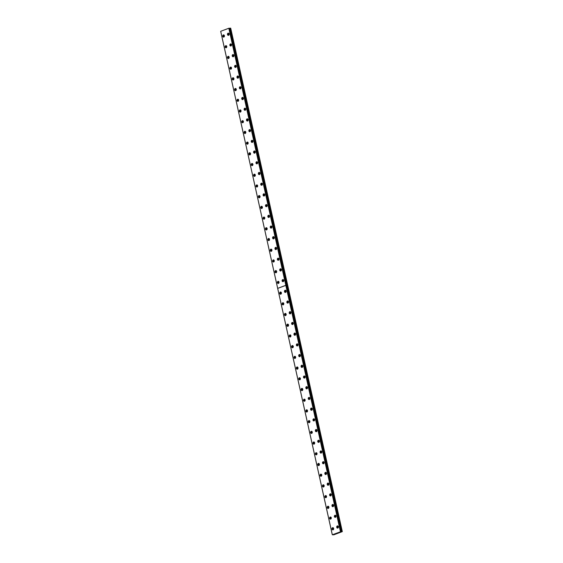 <?xml version="1.0" encoding="UTF-8"?>
<svg xmlns="http://www.w3.org/2000/svg" width="563" height="563" viewBox="0 0 563 563"><rect width="100%" height="100%" fill="white"/><g stroke="black" fill="none" stroke-linecap="round" stroke-linejoin="round"><path stroke-width="0.84" d="M333.535 529.382A0.626 0.486 89.9 0 1 333.535 528.15M331.164 518.671A0.626 0.486 89.9 0 1 331.157 517.432M229.035 34.857A0.626 0.486 89.9 0 1 229.035 33.618M231.414 45.568A0.626 0.486 89.9 0 1 231.414 44.329M233.786 56.279A0.626 0.486 89.9 0 1 233.786 55.047M236.164 66.99A0.626 0.486 89.9 0 1 236.157 65.758M238.536 77.701A0.626 0.486 89.9 0 1 238.536 76.469M240.915 88.412A0.626 0.486 89.9 0 1 240.908 87.181M243.286 99.13A0.626 0.486 89.9 0 1 243.286 97.892M245.665 109.841A0.626 0.486 89.9 0 1 245.658 108.603M248.037 120.552A0.626 0.486 89.9 0 1 248.037 119.321M250.408 131.263A0.626 0.486 89.9 0 1 250.408 130.032M252.787 141.975A0.626 0.486 89.9 0 1 252.787 140.743M255.159 152.686A0.626 0.486 89.9 0 1 255.159 151.454M257.537 163.404A0.626 0.486 89.9 0 1 257.537 162.165M259.909 174.115A0.626 0.486 89.9 0 1 259.909 172.876M262.288 184.826A0.626 0.486 89.9 0 1 262.281 183.587M264.659 195.537A0.626 0.486 89.9 0 1 264.659 194.305M267.038 206.248A0.626 0.486 89.9 0 1 267.031 205.016M269.41 216.959A0.626 0.486 89.9 0 1 269.41 215.728M271.788 227.677A0.626 0.486 89.9 0 1 271.781 226.439M274.16 238.388A0.626 0.486 89.9 0 1 274.16 237.15M276.532 249.099A0.626 0.486 89.9 0 1 276.532 247.861M278.91 259.81A0.626 0.486 89.9 0 1 278.91 258.579M281.282 270.522A0.626 0.486 89.9 0 1 281.282 269.29M283.661 281.233A0.626 0.486 89.9 0 1 283.661 280.001M286.032 291.944A0.626 0.486 89.9 0 1 286.032 290.712M288.411 302.662A0.626 0.486 89.9 0 1 288.404 301.423M290.782 313.373A0.626 0.486 89.9 0 1 290.782 312.134M293.161 324.084A0.626 0.486 89.9 0 1 293.154 322.852M328.785 507.96A0.626 0.486 89.9 0 1 328.785 506.721M326.413 497.249A0.626 0.486 89.9 0 1 326.406 496.01M324.035 486.531A0.626 0.486 89.9 0 1 324.035 485.299M321.663 475.819A0.626 0.486 89.9 0 1 321.663 474.588M319.284 465.108A0.626 0.486 89.9 0 1 319.284 463.877M316.913 454.397A0.626 0.486 89.9 0 1 316.913 453.159M314.534 443.686A0.626 0.486 89.9 0 1 314.534 442.448M312.162 432.975A0.626 0.486 89.9 0 1 312.162 431.737M309.791 422.257A0.626 0.486 89.9 0 1 309.784 421.025M307.412 411.546A0.626 0.486 89.9 0 1 307.412 410.314M305.04 400.835A0.626 0.486 89.9 0 1 305.033 399.603M302.662 390.124A0.626 0.486 89.9 0 1 302.662 388.892M300.29 379.413A0.626 0.486 89.9 0 1 300.283 378.174M297.911 368.702A0.626 0.486 89.9 0 1 297.911 367.463M295.54 357.991A0.626 0.486 89.9 0 1 295.54 356.752M293.161 347.272A0.626 0.486 89.9 0 1 293.161 346.041M290.789 336.561A0.626 0.486 89.9 0 1 290.789 335.33M288.411 325.85A0.626 0.486 89.9 0 1 288.411 324.619M286.039 315.139A0.626 0.486 89.9 0 1 286.039 313.901M283.668 304.428A0.626 0.486 89.9 0 1 283.661 303.19M281.289 293.717A0.626 0.486 89.9 0 1 281.289 292.478M278.917 282.999A0.626 0.486 89.9 0 1 278.91 281.767M276.539 272.288A0.626 0.486 89.9 0 1 276.539 271.056M274.167 261.577A0.626 0.486 89.9 0 1 274.16 260.345M271.788 250.866A0.626 0.486 89.9 0 1 271.788 249.634M269.417 240.155A0.626 0.486 89.9 0 1 269.417 238.916M267.038 229.444A0.626 0.486 89.9 0 1 267.038 228.205M264.666 218.726A0.626 0.486 89.9 0 1 264.666 217.494M262.288 208.014A0.626 0.486 89.9 0 1 262.288 206.783M259.916 197.303A0.626 0.486 89.9 0 1 259.916 196.072M257.544 186.592A0.626 0.486 89.9 0 1 257.537 185.361M255.166 175.881A0.626 0.486 89.9 0 1 255.166 174.643M295.533 334.795A0.626 0.486 89.9 0 1 295.533 333.563M297.911 345.506A0.626 0.486 89.9 0 1 297.904 344.274M300.283 356.217A0.626 0.486 89.9 0 1 300.283 354.986M302.655 366.935A0.626 0.486 89.9 0 1 302.655 365.697M305.033 377.646A0.626 0.486 89.9 0 1 305.033 376.408M307.405 388.357A0.626 0.486 89.9 0 1 307.405 387.119M309.784 399.068A0.626 0.486 89.9 0 1 309.784 397.837M312.155 409.78A0.626 0.486 89.9 0 1 312.155 408.548M314.534 420.491A0.626 0.486 89.9 0 1 314.527 419.259M316.906 431.202A0.626 0.486 89.9 0 1 316.906 429.97M319.284 441.92A0.626 0.486 89.9 0 1 319.277 440.681M321.656 452.631A0.626 0.486 89.9 0 1 321.656 451.392M324.035 463.342A0.626 0.486 89.9 0 1 324.028 462.11M326.406 474.053A0.626 0.486 89.9 0 1 326.406 472.821M328.778 484.764A0.626 0.486 89.9 0 1 328.778 483.533M331.157 495.475A0.626 0.486 89.9 0 1 331.157 494.244M252.794 165.17A0.626 0.486 89.9 0 1 252.787 163.932M250.415 154.459A0.626 0.486 89.9 0 1 250.415 153.22M248.044 143.741A0.626 0.486 89.9 0 1 248.037 142.509M245.665 133.03A0.626 0.486 89.9 0 1 245.665 131.798M243.293 122.319A0.626 0.486 89.9 0 1 243.293 121.087M240.915 111.608A0.626 0.486 89.9 0 1 240.915 110.369M238.543 100.897A0.626 0.486 89.9 0 1 238.543 99.658M236.164 90.186A0.626 0.486 89.9 0 1 236.164 88.947M224.292 36.623A0.626 0.486 89.9 0 1 224.292 35.385M338.279 527.615A0.626 0.486 89.9 0 1 338.279 526.377M335.907 516.904A0.626 0.486 89.9 0 1 335.907 515.666M333.528 506.193A0.626 0.486 89.9 0 1 333.528 504.955M226.671 47.334A0.626 0.486 89.9 0 1 226.664 46.103M229.042 58.045A0.626 0.486 89.9 0 1 229.042 56.814M231.421 68.756A0.626 0.486 89.9 0 1 231.414 67.525M233.793 79.467A0.626 0.486 89.9 0 1 233.793 78.236M229.12 28.291L229.598 28.234L341.22 531.704L229.598 28.234M340.721 531.704L229.099 28.227L340.721 531.704L332.304 534.773L220.689 31.303L228.824 28.256L340.692 531.746L341.22 531.704M331.987 505.884A1.112 0.859 -90.1 0 0 333.641 505.264A1.112 0.859 -90.1 0 0 331.987 505.884M333.212 504.589A1.112 0.859 -90.1 0 0 333.219 506.559M334.366 516.595A1.112 0.859 -90.1 0 0 336.012 515.982A1.112 0.859 -90.1 0 0 334.366 516.595M335.59 515.3A1.112 0.859 -90.1 0 0 335.59 517.27M336.737 527.306A1.112 0.859 -90.1 0 0 338.391 526.694A1.112 0.859 -90.1 0 0 336.737 527.306M337.962 526.011A1.112 0.859 -90.1 0 0 337.969 527.981M329.615 495.173A1.112 0.859 -90.1 0 0 331.262 494.553A1.112 0.859 -90.1 0 0 329.615 495.173M330.84 493.878A1.112 0.859 -90.1 0 0 330.84 495.848M327.237 484.454A1.112 0.859 -90.1 0 0 328.891 483.842A1.112 0.859 -90.1 0 0 327.237 484.454M328.461 483.16A1.112 0.859 -90.1 0 0 328.468 485.137M324.865 473.743A1.112 0.859 -90.1 0 0 326.519 473.131A1.112 0.859 -90.1 0 0 324.865 473.743M326.09 472.448A1.112 0.859 -90.1 0 0 326.09 474.426M322.493 463.032A1.112 0.859 -90.1 0 0 324.14 462.42A1.112 0.859 -90.1 0 0 322.493 463.032M323.711 461.737A1.112 0.859 -90.1 0 0 323.718 463.708M320.115 452.321A1.112 0.859 -90.1 0 0 321.769 451.709A1.112 0.859 -90.1 0 0 320.115 452.321M321.339 451.026A1.112 0.859 -90.1 0 0 321.339 452.997M317.743 441.61A1.112 0.859 -90.1 0 0 319.39 440.991A1.112 0.859 -90.1 0 0 317.743 441.61M318.961 440.315A1.112 0.859 -90.1 0 0 318.968 442.286M315.364 430.899A1.112 0.859 -90.1 0 0 317.018 430.28A1.112 0.859 -90.1 0 0 315.364 430.899M316.589 429.604A1.112 0.859 -90.1 0 0 316.589 431.575M312.993 420.181A1.112 0.859 -90.1 0 0 314.64 419.569A1.112 0.859 -90.1 0 0 312.993 420.181M314.217 418.893A1.112 0.859 -90.1 0 0 314.217 420.864M310.614 409.47A1.112 0.859 -90.1 0 0 312.268 408.858A1.112 0.859 -90.1 0 0 310.614 409.47M311.839 408.175A1.112 0.859 -90.1 0 0 311.846 410.153M308.243 398.759A1.112 0.859 -90.1 0 0 309.889 398.147A1.112 0.859 -90.1 0 0 308.243 398.759M309.467 397.464A1.112 0.859 -90.1 0 0 309.467 399.441M305.864 388.048A1.112 0.859 -90.1 0 0 307.518 387.435A1.112 0.859 -90.1 0 0 305.864 388.048M307.088 386.753A1.112 0.859 -90.1 0 0 307.095 388.723M303.492 377.337A1.112 0.859 -90.1 0 0 305.139 376.717A1.112 0.859 -90.1 0 0 303.492 377.337M304.717 376.042A1.112 0.859 -90.1 0 0 304.717 378.012M301.114 366.626A1.112 0.859 -90.1 0 0 302.767 366.006A1.112 0.859 -90.1 0 0 301.114 366.626M302.338 365.331A1.112 0.859 -90.1 0 0 302.345 367.301M298.742 355.915A1.112 0.859 -90.1 0 0 300.396 355.295A1.112 0.859 -90.1 0 0 298.742 355.915M299.966 354.62A1.112 0.859 -90.1 0 0 299.966 356.59M296.37 345.196A1.112 0.859 -90.1 0 0 298.017 344.584A1.112 0.859 -90.1 0 0 296.37 345.196M297.588 343.902A1.112 0.859 -90.1 0 0 297.595 345.879M293.992 334.485A1.112 0.859 -90.1 0 0 295.645 333.873A1.112 0.859 -90.1 0 0 293.992 334.485M295.216 333.19A1.112 0.859 -90.1 0 0 295.216 335.168M279.748 293.407A1.112 0.859 -90.1 0 0 281.401 292.788A1.112 0.859 -90.1 0 0 279.748 293.407M280.972 292.113A1.112 0.859 -90.1 0 0 280.972 294.083M282.126 304.119A1.112 0.859 -90.1 0 0 283.773 303.499A1.112 0.859 -90.1 0 0 282.126 304.119M283.344 302.824A1.112 0.859 -90.1 0 0 283.351 304.794M284.498 314.83A1.112 0.859 -90.1 0 0 286.152 314.217A1.112 0.859 -90.1 0 0 284.498 314.83M285.722 313.535A1.112 0.859 -90.1 0 0 285.722 315.505M286.87 325.541A1.112 0.859 -90.1 0 0 288.523 324.928A1.112 0.859 -90.1 0 0 286.87 325.541M288.094 324.246A1.112 0.859 -90.1 0 0 288.101 326.223M289.248 336.252A1.112 0.859 -90.1 0 0 290.895 335.639A1.112 0.859 -90.1 0 0 289.248 336.252M290.473 334.957A1.112 0.859 -90.1 0 0 290.473 336.934M291.62 346.963A1.112 0.859 -90.1 0 0 293.274 346.351A1.112 0.859 -90.1 0 0 291.62 346.963M292.844 345.675A1.112 0.859 -90.1 0 0 292.851 347.645M293.999 357.681A1.112 0.859 -90.1 0 0 295.645 357.062A1.112 0.859 -90.1 0 0 293.999 357.681M295.223 356.386A1.112 0.859 -90.1 0 0 295.223 358.357M296.37 368.392A1.112 0.859 -90.1 0 0 298.024 367.773A1.112 0.859 -90.1 0 0 296.37 368.392M297.595 367.097A1.112 0.859 -90.1 0 0 297.602 369.068M298.749 379.103A1.112 0.859 -90.1 0 0 300.396 378.491A1.112 0.859 -90.1 0 0 298.749 379.103M299.973 377.808A1.112 0.859 -90.1 0 0 299.973 379.779M301.121 389.814A1.112 0.859 -90.1 0 0 302.774 389.202A1.112 0.859 -90.1 0 0 301.121 389.814M302.345 388.519A1.112 0.859 -90.1 0 0 302.345 390.49M303.499 400.525A1.112 0.859 -90.1 0 0 305.146 399.913A1.112 0.859 -90.1 0 0 303.499 400.525M304.717 399.23A1.112 0.859 -90.1 0 0 304.724 401.208M305.871 411.236A1.112 0.859 -90.1 0 0 307.525 410.624A1.112 0.859 -90.1 0 0 305.871 411.236M307.095 409.941A1.112 0.859 -90.1 0 0 307.095 411.919M308.25 421.954A1.112 0.859 -90.1 0 0 309.896 421.335A1.112 0.859 -90.1 0 0 308.25 421.954M309.467 420.66A1.112 0.859 -90.1 0 0 309.474 422.63M310.621 432.665A1.112 0.859 -90.1 0 0 312.268 432.046A1.112 0.859 -90.1 0 0 310.621 432.665M311.846 431.371A1.112 0.859 -90.1 0 0 311.846 433.341M312.993 443.377A1.112 0.859 -90.1 0 0 314.647 442.764A1.112 0.859 -90.1 0 0 312.993 443.377M314.217 442.082A1.112 0.859 -90.1 0 0 314.224 444.052M315.371 454.088A1.112 0.859 -90.1 0 0 317.018 453.475A1.112 0.859 -90.1 0 0 315.371 454.088M316.596 452.793A1.112 0.859 -90.1 0 0 316.596 454.763M317.743 464.799A1.112 0.859 -90.1 0 0 319.397 464.186A1.112 0.859 -90.1 0 0 317.743 464.799M318.968 463.504A1.112 0.859 -90.1 0 0 318.975 465.481M320.122 475.51A1.112 0.859 -90.1 0 0 321.769 474.898A1.112 0.859 -90.1 0 0 320.122 475.51M321.346 474.215A1.112 0.859 -90.1 0 0 321.346 476.192M322.493 486.221A1.112 0.859 -90.1 0 0 324.147 485.609A1.112 0.859 -90.1 0 0 322.493 486.221M323.718 484.933A1.112 0.859 -90.1 0 0 323.725 486.904M324.872 496.939A1.112 0.859 -90.1 0 0 326.519 496.32A1.112 0.859 -90.1 0 0 324.872 496.939M326.097 495.644A1.112 0.859 -90.1 0 0 326.097 497.615M327.244 507.65A1.112 0.859 -90.1 0 0 328.898 507.031A1.112 0.859 -90.1 0 0 327.244 507.65M328.468 506.355A1.112 0.859 -90.1 0 0 328.468 508.326M291.62 323.774A1.112 0.859 -90.1 0 0 293.267 323.162A1.112 0.859 -90.1 0 0 291.62 323.774M292.837 322.479A1.112 0.859 -90.1 0 0 292.844 324.45M289.241 313.063A1.112 0.859 -90.1 0 0 290.895 312.451A1.112 0.859 -90.1 0 0 289.241 313.063M290.466 311.768A1.112 0.859 -90.1 0 0 290.466 313.739M286.87 302.352A1.112 0.859 -90.1 0 0 288.516 301.733A1.112 0.859 -90.1 0 0 286.87 302.352M288.094 301.057A1.112 0.859 -90.1 0 0 288.094 303.028M284.491 291.641A1.112 0.859 -90.1 0 0 286.145 291.022A1.112 0.859 -90.1 0 0 284.491 291.641M285.715 290.346A1.112 0.859 -90.1 0 0 285.722 292.317M329.622 518.361A1.112 0.859 -90.1 0 0 331.269 517.749A1.112 0.859 -90.1 0 0 329.622 518.361M330.84 517.066A1.112 0.859 -90.1 0 0 330.847 519.037M331.994 529.072A1.112 0.859 -90.1 0 0 333.648 528.46A1.112 0.859 -90.1 0 0 331.994 529.072M333.219 527.777A1.112 0.859 -90.1 0 0 333.219 529.755M232.252 79.165A1.112 0.859 -90.1 0 0 233.905 78.546A1.112 0.859 -90.1 0 0 232.252 79.165M233.476 77.87A1.112 0.859 -90.1 0 0 233.476 79.84M229.88 68.447A1.112 0.859 -90.1 0 0 231.527 67.834A1.112 0.859 -90.1 0 0 229.88 68.447M231.097 67.152A1.112 0.859 -90.1 0 0 231.104 69.129M227.501 57.736A1.112 0.859 -90.1 0 0 229.155 57.123A1.112 0.859 -90.1 0 0 227.501 57.736M228.726 56.441A1.112 0.859 -90.1 0 0 228.726 58.418M225.13 47.025A1.112 0.859 -90.1 0 0 226.776 46.412A1.112 0.859 -90.1 0 0 225.13 47.025M226.347 45.73A1.112 0.859 -90.1 0 0 226.354 47.7M222.751 36.313A1.112 0.859 -90.1 0 0 224.405 35.701A1.112 0.859 -90.1 0 0 222.751 36.313M223.975 35.019A1.112 0.859 -90.1 0 0 223.975 36.989M234.623 89.876A1.112 0.859 -90.1 0 0 236.277 89.257A1.112 0.859 -90.1 0 0 234.623 89.876M235.848 88.581A1.112 0.859 -90.1 0 0 235.855 90.552M237.002 100.587A1.112 0.859 -90.1 0 0 238.649 99.975A1.112 0.859 -90.1 0 0 237.002 100.587M238.226 99.292A1.112 0.859 -90.1 0 0 238.226 101.263M239.374 111.298A1.112 0.859 -90.1 0 0 241.027 110.686A1.112 0.859 -90.1 0 0 239.374 111.298M240.598 110.003A1.112 0.859 -90.1 0 0 240.605 111.974M241.752 122.009A1.112 0.859 -90.1 0 0 243.399 121.397A1.112 0.859 -90.1 0 0 241.752 122.009M242.977 120.714A1.112 0.859 -90.1 0 0 242.977 122.692M244.124 132.72A1.112 0.859 -90.1 0 0 245.778 132.108A1.112 0.859 -90.1 0 0 244.124 132.72M245.348 131.425A1.112 0.859 -90.1 0 0 245.355 133.403M246.503 143.431A1.112 0.859 -90.1 0 0 248.149 142.819A1.112 0.859 -90.1 0 0 246.503 143.431M247.727 142.143A1.112 0.859 -90.1 0 0 247.727 144.114M248.874 154.149A1.112 0.859 -90.1 0 0 250.528 153.53A1.112 0.859 -90.1 0 0 248.874 154.149M250.099 152.855A1.112 0.859 -90.1 0 0 250.099 154.825M251.253 164.86A1.112 0.859 -90.1 0 0 252.9 164.241A1.112 0.859 -90.1 0 0 251.253 164.86M252.47 163.566A1.112 0.859 -90.1 0 0 252.477 165.536M253.624 175.572A1.112 0.859 -90.1 0 0 255.278 174.959A1.112 0.859 -90.1 0 0 253.624 175.572M254.849 174.277A1.112 0.859 -90.1 0 0 254.849 176.247M256.003 186.283A1.112 0.859 -90.1 0 0 257.65 185.67A1.112 0.859 -90.1 0 0 256.003 186.283M257.221 184.988A1.112 0.859 -90.1 0 0 257.228 186.965M258.375 196.994A1.112 0.859 -90.1 0 0 260.029 196.381A1.112 0.859 -90.1 0 0 258.375 196.994M259.599 195.699A1.112 0.859 -90.1 0 0 259.599 197.676M260.746 207.705A1.112 0.859 -90.1 0 0 262.4 207.093A1.112 0.859 -90.1 0 0 260.746 207.705M261.971 206.417A1.112 0.859 -90.1 0 0 261.978 208.387M263.125 218.423A1.112 0.859 -90.1 0 0 264.772 217.804A1.112 0.859 -90.1 0 0 263.125 218.423M264.35 217.128A1.112 0.859 -90.1 0 0 264.35 219.098M265.497 229.134A1.112 0.859 -90.1 0 0 267.151 228.515A1.112 0.859 -90.1 0 0 265.497 229.134M266.721 227.839A1.112 0.859 -90.1 0 0 266.728 229.81M267.875 239.845A1.112 0.859 -90.1 0 0 269.522 239.233A1.112 0.859 -90.1 0 0 267.875 239.845M269.1 238.55A1.112 0.859 -90.1 0 0 269.1 240.521M270.247 250.556A1.112 0.859 -90.1 0 0 271.901 249.944A1.112 0.859 -90.1 0 0 270.247 250.556M271.472 249.261A1.112 0.859 -90.1 0 0 271.479 251.232M272.626 261.267A1.112 0.859 -90.1 0 0 274.272 260.655A1.112 0.859 -90.1 0 0 272.626 261.267M273.85 259.972A1.112 0.859 -90.1 0 0 273.85 261.95M274.997 271.978A1.112 0.859 -90.1 0 0 276.651 271.366A1.112 0.859 -90.1 0 0 274.997 271.978M276.222 270.683A1.112 0.859 -90.1 0 0 276.222 272.661M277.376 282.696A1.112 0.859 -90.1 0 0 279.023 282.077A1.112 0.859 -90.1 0 0 277.376 282.696M278.594 281.401A1.112 0.859 -90.1 0 0 278.601 283.372M282.119 280.923A1.112 0.859 -90.1 0 0 283.766 280.311A1.112 0.859 -90.1 0 0 282.119 280.923M283.344 279.628A1.112 0.859 -90.1 0 0 283.344 281.606M279.741 270.212A1.112 0.859 -90.1 0 0 281.394 269.6A1.112 0.859 -90.1 0 0 279.741 270.212M280.965 268.917A1.112 0.859 -90.1 0 0 280.972 270.894M277.369 259.501A1.112 0.859 -90.1 0 0 279.016 258.889A1.112 0.859 -90.1 0 0 277.369 259.501M278.594 258.206A1.112 0.859 -90.1 0 0 278.594 260.183M274.99 248.79A1.112 0.859 -90.1 0 0 276.644 248.177A1.112 0.859 -90.1 0 0 274.99 248.79M276.215 247.495A1.112 0.859 -90.1 0 0 276.222 249.465M272.619 238.079A1.112 0.859 -90.1 0 0 274.272 237.459A1.112 0.859 -90.1 0 0 272.619 238.079M273.843 236.784A1.112 0.859 -90.1 0 0 273.843 238.754M270.247 227.368A1.112 0.859 -90.1 0 0 271.894 226.748A1.112 0.859 -90.1 0 0 270.247 227.368M271.465 226.073A1.112 0.859 -90.1 0 0 271.472 228.043M267.868 216.649A1.112 0.859 -90.1 0 0 269.522 216.037A1.112 0.859 -90.1 0 0 267.868 216.649M269.093 215.362A1.112 0.859 -90.1 0 0 269.093 217.332M265.497 205.938A1.112 0.859 -90.1 0 0 267.144 205.326A1.112 0.859 -90.1 0 0 265.497 205.938M266.721 204.643A1.112 0.859 -90.1 0 0 266.721 206.621M263.118 195.227A1.112 0.859 -90.1 0 0 264.772 194.615A1.112 0.859 -90.1 0 0 263.118 195.227M264.343 193.932A1.112 0.859 -90.1 0 0 264.343 195.91M260.746 184.516A1.112 0.859 -90.1 0 0 262.393 183.904A1.112 0.859 -90.1 0 0 260.746 184.516M261.971 183.221A1.112 0.859 -90.1 0 0 261.971 185.192M258.368 173.805A1.112 0.859 -90.1 0 0 260.022 173.193A1.112 0.859 -90.1 0 0 258.368 173.805M259.592 172.51A1.112 0.859 -90.1 0 0 259.599 174.481M255.996 163.094A1.112 0.859 -90.1 0 0 257.643 162.475A1.112 0.859 -90.1 0 0 255.996 163.094M257.221 161.799A1.112 0.859 -90.1 0 0 257.221 163.77M253.617 152.383A1.112 0.859 -90.1 0 0 255.271 151.764A1.112 0.859 -90.1 0 0 253.617 152.383M254.842 151.088A1.112 0.859 -90.1 0 0 254.849 153.059M251.246 141.665A1.112 0.859 -90.1 0 0 252.893 141.053A1.112 0.859 -90.1 0 0 251.246 141.665M252.47 140.37A1.112 0.859 -90.1 0 0 252.47 142.348M248.874 130.954A1.112 0.859 -90.1 0 0 250.521 130.342A1.112 0.859 -90.1 0 0 248.874 130.954M250.092 129.659A1.112 0.859 -90.1 0 0 250.099 131.636M246.495 120.243A1.112 0.859 -90.1 0 0 248.149 119.63A1.112 0.859 -90.1 0 0 246.495 120.243M247.72 118.948A1.112 0.859 -90.1 0 0 247.72 120.918M244.124 109.532A1.112 0.859 -90.1 0 0 245.771 108.919A1.112 0.859 -90.1 0 0 244.124 109.532M245.341 108.237A1.112 0.859 -90.1 0 0 245.348 110.207M241.745 98.821A1.112 0.859 -90.1 0 0 243.399 98.201A1.112 0.859 -90.1 0 0 241.745 98.821M242.97 97.526A1.112 0.859 -90.1 0 0 242.97 99.496M239.374 88.109A1.112 0.859 -90.1 0 0 241.02 87.49A1.112 0.859 -90.1 0 0 239.374 88.109M240.598 86.815A1.112 0.859 -90.1 0 0 240.598 88.785M236.995 77.391A1.112 0.859 -90.1 0 0 238.649 76.779A1.112 0.859 -90.1 0 0 236.995 77.391M238.219 76.104A1.112 0.859 -90.1 0 0 238.219 78.074M234.623 66.68A1.112 0.859 -90.1 0 0 236.27 66.068A1.112 0.859 -90.1 0 0 234.623 66.68M235.848 65.385A1.112 0.859 -90.1 0 0 235.848 67.363M232.245 55.969A1.112 0.859 -90.1 0 0 233.898 55.357A1.112 0.859 -90.1 0 0 232.245 55.969M233.469 54.674A1.112 0.859 -90.1 0 0 233.476 56.652M229.873 45.258A1.112 0.859 -90.1 0 0 231.52 44.646A1.112 0.859 -90.1 0 0 229.873 45.258M231.097 43.963A1.112 0.859 -90.1 0 0 231.097 45.934M227.494 34.547A1.112 0.859 -90.1 0 0 229.148 33.928A1.112 0.859 -90.1 0 0 227.494 34.547M228.719 33.252A1.112 0.859 -90.1 0 0 228.726 35.223M332.304 534.773L333.838 534.808L342.311 531.62L230.696 28.15L229.641 28.227M342.311 531.62L341.255 531.697M287.693 285.272L287.151 285.258L287.693 285.272M332.318 534.751L277.7 288.397L285.828 285.371L340.446 531.725M341.847 531.62L287.236 285.272M228.824 28.256L285.814 285.314L277.686 288.347L220.696 31.282M287.686 285.216L287.221 285.216L230.232 28.15M285.828 285.371L277.686 288.347M228.944 28.227L340.559 531.704M341.467 531.697L229.845 28.227"/></g></svg>
